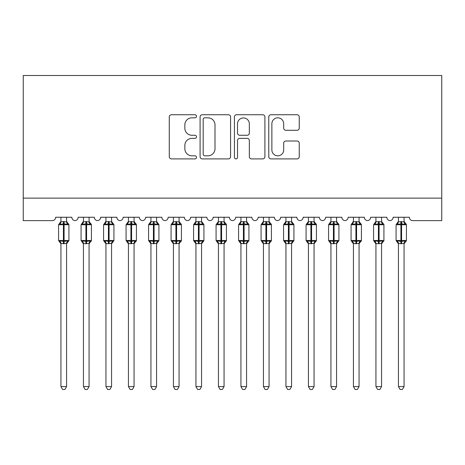<?xml version="1.0" encoding="UTF-8"?>
<svg xmlns="http://www.w3.org/2000/svg" width="465" height="465" viewBox="0 0 465 465"><rect width="100%" height="100%" fill="white"/><g stroke="black" fill="none" stroke-linecap="round" stroke-linejoin="round"><path stroke-width="0.7" d="M196.503 116.279A1.546 1.546 0 0 0 194.957 114.733L171.492 114.733A2.209 2.209 0 0 0 169.283 116.942L169.283 156.693A2.209 2.209 0 0 0 171.492 158.902L194.957 158.902A1.546 1.546 0 0 0 196.503 157.356A1.546 1.546 0 0 0 194.957 155.81L191.917 155.81A7.068 7.068 0 0 1 184.849 148.748L184.849 145.435A7.068 7.068 0 0 1 191.917 138.367L194.957 138.367A1.546 1.546 0 0 0 196.503 136.82A1.546 1.546 0 0 0 194.957 135.274L191.917 135.274A7.068 7.068 0 0 1 184.849 128.206L184.849 124.893A7.068 7.068 0 0 1 191.917 117.825L194.957 117.825A1.546 1.546 0 0 0 196.503 116.279M297.042 130.305A2.209 2.209 0 0 0 299.251 128.096L299.251 116.942A2.209 2.209 0 0 0 297.042 114.733L270.985 114.733A2.209 2.209 0 0 0 268.776 116.942L268.776 156.693A2.209 2.209 0 0 0 270.985 158.902L297.042 158.902A2.209 2.209 0 0 0 299.251 156.693L299.251 143.226A2.209 2.209 0 0 0 297.042 141.017L285.894 141.017A2.209 2.209 0 0 0 283.685 143.226L283.685 149.904A5.906 5.906 0 0 1 277.774 155.81A5.906 5.906 0 0 1 271.868 149.904L271.868 123.731A5.906 5.906 0 0 1 277.774 117.825A5.906 5.906 0 0 1 283.685 123.731L283.685 128.096A2.209 2.209 0 0 0 285.894 130.305L297.042 130.305M441.75 198.131L441.75 75.504L23.25 75.504L23.25 220.631L52.278 220.631A3.377 3.377 0 0 0 55.649 217.254L71.848 217.254A3.377 3.377 0 0 0 74.999 220.625A3.377 3.377 0 0 0 78.149 217.254L94.349 217.254A3.377 3.377 0 0 0 97.499 220.625A3.377 3.377 0 0 0 100.649 217.254L116.849 217.254A3.377 3.377 0 0 0 119.999 220.625A3.377 3.377 0 0 0 123.149 217.254L139.349 217.254A3.377 3.377 0 0 0 142.499 220.625A3.377 3.377 0 0 0 145.65 217.254L161.849 217.254A3.377 3.377 0 0 0 164.999 220.625A3.377 3.377 0 0 0 168.15 217.254L184.349 217.254A3.377 3.377 0 0 0 187.5 220.625A3.377 3.377 0 0 0 190.65 217.254L206.849 217.254A3.377 3.377 0 0 0 210 220.625A3.377 3.377 0 0 0 213.15 217.254L229.35 217.254A3.377 3.377 0 0 0 232.5 220.625A3.377 3.377 0 0 0 235.65 217.254L251.85 217.254A3.377 3.377 0 0 0 255 220.625A3.377 3.377 0 0 0 258.151 217.254L274.35 217.254A3.377 3.377 0 0 0 277.5 220.625A3.377 3.377 0 0 0 280.651 217.254L296.85 217.254A3.377 3.377 0 0 0 300.001 220.625A3.377 3.377 0 0 0 303.151 217.254L319.35 217.254A3.377 3.377 0 0 0 322.501 220.625A3.377 3.377 0 0 0 325.651 217.254L341.851 217.254A3.377 3.377 0 0 0 345.001 220.625A3.377 3.377 0 0 0 348.151 217.254L364.351 217.254A3.377 3.377 0 0 0 367.501 220.625A3.377 3.377 0 0 0 370.651 217.254L386.851 217.254A3.377 3.377 0 0 0 390.001 220.625A3.377 3.377 0 0 0 393.152 217.254L409.351 217.254A3.377 3.377 0 0 0 412.722 220.631L441.75 220.631L441.75 198.131L23.25 198.131M230.57 116.942A2.209 2.209 0 0 0 228.362 114.733L202.298 114.733A2.209 2.209 0 0 0 200.09 116.942L200.09 156.693A2.209 2.209 0 0 0 202.298 158.902L228.362 158.902A2.209 2.209 0 0 0 230.57 156.693L230.57 116.942M236.639 114.733L262.702 114.733A2.209 2.209 0 0 1 264.911 116.942L264.911 156.693A2.209 2.209 0 0 1 262.702 158.902L251.548 158.902A2.209 2.209 0 0 1 249.339 156.693L249.339 140.575A2.209 2.209 0 0 0 247.13 138.367L239.731 138.367A2.209 2.209 0 0 0 237.522 140.575L237.522 157.356A1.546 1.546 0 0 1 235.976 158.902A1.546 1.546 0 0 1 234.43 157.356L234.43 116.942A2.209 2.209 0 0 1 236.639 114.733M204.728 117.825A1.546 1.546 0 0 0 203.182 119.371L203.182 154.264A1.546 1.546 0 0 0 204.728 155.81L207.931 155.81A7.068 7.068 0 0 0 214.999 148.748L214.999 124.893A7.068 7.068 0 0 0 207.931 117.825L204.728 117.825M249.339 123.841A5.906 5.906 0 0 0 243.433 117.936A5.906 5.906 0 0 0 237.522 123.841L237.522 133.066A2.209 2.209 0 0 0 239.731 135.274L247.13 135.274A2.209 2.209 0 0 0 249.339 133.066L249.339 123.841M60.938 386.566L66.565 386.566L64.873 389.496L62.624 389.496L60.938 386.566L60.938 243.509A2.476 2.36 180 0 0 59.636 241.434L60.119 240.707L63.414 241.498L63.414 240.486L64.089 240.486L64.089 223.723L67.379 224.519L68.186 223.682A1.128 1.128 0 0 1 68.925 224.74L58.573 224.74L58.573 240.486L63.414 240.486L63.414 223.723L60.119 224.519L59.636 223.793A2.476 2.36 0 0 0 60.938 221.718L66.565 221.834L66.565 217.254M66.565 386.566L66.565 243.393L63.414 243.724L63.414 241.498L64.089 241.498L64.089 240.486L68.925 240.486A1.128 1.128 0 0 1 68.186 241.544L67.861 241.434L68.186 241.544L66.565 243.869M66.565 243.509L66.565 243.509A2.476 2.36 180 0 1 67.861 241.434L67.379 240.707L64.089 241.498L64.089 243.724M63.414 243.724L60.938 243.491M60.938 217.254L60.938 221.729M60.119 224.519L60.45 223.56M67.379 224.519L66.565 221.834M66.565 243.393L67.379 240.707M60.938 243.393L60.119 240.707M83.438 386.566L89.065 386.566L87.374 389.496L85.124 389.496L83.438 386.566L83.438 243.509A2.476 2.36 180 0 0 82.136 241.434L82.619 240.707L85.915 241.498L85.915 240.486L86.589 240.486L86.589 223.723L89.879 224.519L90.687 223.682A1.128 1.128 0 0 1 91.425 224.74L81.073 224.74L81.073 240.486L85.915 240.486L85.915 223.723L82.619 224.519L82.136 223.793A2.476 2.36 0 0 0 83.438 221.718L89.065 221.834L89.065 217.254M89.065 386.566L89.065 243.393L85.915 243.724L85.915 241.498L86.589 241.498L86.589 240.486L91.425 240.486A1.128 1.128 0 0 1 90.687 241.544L90.361 241.434L90.687 241.544L89.065 243.869M89.065 243.509L89.065 243.509A2.476 2.36 180 0 1 90.361 241.434L89.879 240.707L86.589 241.498L86.589 243.724M85.915 243.724L83.438 243.491M83.438 217.254L83.438 221.729M82.619 224.519L82.95 223.56M89.879 224.519L89.065 221.834M89.065 243.393L89.879 240.707M83.438 243.393L82.619 240.707M105.939 386.566L111.565 386.566L109.874 389.496L107.624 389.496L105.939 386.566L105.939 243.509A2.476 2.36 180 0 0 104.637 241.434L105.119 240.707L108.415 241.498L108.415 240.486L109.089 240.486L109.089 223.723L112.379 224.519L113.187 223.682A1.128 1.128 0 0 1 113.925 224.74L103.573 224.74L103.573 240.486L108.415 240.486L108.415 223.723L105.119 224.519L104.637 223.793A2.476 2.36 0 0 0 105.939 221.718L111.565 221.834L111.565 217.254M111.565 386.566L111.565 243.393L108.415 243.724L108.415 241.498L109.089 241.498L109.089 240.486L113.925 240.486A1.128 1.128 0 0 1 113.187 241.544L112.861 241.434L113.187 241.544L111.565 243.869M111.565 243.509L111.565 243.509A2.476 2.36 180 0 1 112.861 241.434L112.379 240.707L109.089 241.498L109.089 243.724M108.415 243.724L105.939 243.491M105.939 217.254L105.939 221.729M105.119 224.519L105.45 223.56M112.379 224.519L111.565 221.834M111.565 243.393L112.379 240.707M105.933 243.393L105.119 240.707M128.439 386.566L134.065 386.566L132.374 389.496L130.124 389.496L128.439 386.566L128.439 243.509A2.476 2.36 180 0 0 127.137 241.434L127.619 240.707L130.915 241.498L130.915 240.486L131.589 240.486L131.589 223.723L134.879 224.519L135.687 223.682A1.128 1.128 0 0 1 136.425 224.74L126.073 224.74L126.073 240.486L130.915 240.486L130.915 223.723L127.619 224.519L127.137 223.793A2.476 2.36 0 0 0 128.439 221.718L134.065 221.834L134.065 217.254M134.065 386.566L134.065 243.393L130.915 243.724L130.915 241.498L131.589 241.498L131.589 240.486L136.425 240.486A1.128 1.128 0 0 1 135.687 241.544L135.362 241.434L135.687 241.544L134.065 243.869M134.065 243.509L134.065 243.509A2.476 2.36 180 0 1 135.362 241.434L134.879 240.707L131.589 241.498L131.589 243.724M130.915 243.724L128.439 243.491M128.439 217.254L128.439 221.729M127.619 224.519L127.951 223.56M134.879 224.519L134.065 221.834M134.065 243.393L134.879 240.707M128.433 243.393L127.619 240.707M150.939 386.566L156.56 386.566L154.874 389.496L152.625 389.496L150.939 386.566L150.939 243.509A2.476 2.36 180 0 0 149.637 241.434L150.119 240.707L153.415 241.498L153.415 240.486L154.089 240.486L154.089 223.723L157.379 224.519L158.187 223.682A1.128 1.128 0 0 1 158.925 224.74L148.573 224.74L148.573 240.486L153.415 240.486L153.415 223.723L150.119 224.519L149.637 223.793A2.476 2.36 0 0 0 150.939 221.718L156.566 221.834L156.56 217.254M156.56 386.566L156.566 243.393L153.415 243.724L153.415 241.498L154.089 241.498L154.089 240.486L158.925 240.486A1.128 1.128 0 0 1 158.187 241.544L157.862 241.434L158.187 241.544L156.56 243.869M156.56 243.509L156.56 243.509A2.476 2.36 180 0 1 157.862 241.434L157.379 240.707L154.089 241.498L154.089 243.724M153.415 243.724L150.939 243.491M150.939 217.254L150.939 221.729M150.119 224.519L150.451 223.56M157.379 224.519L156.566 221.834M156.566 243.393L157.379 240.707M150.933 243.393L150.119 240.707M173.439 386.566L179.06 386.566L177.374 389.496L175.125 389.496L173.439 386.566L173.439 243.509A2.476 2.36 180 0 0 172.137 241.434L172.62 240.707L175.915 241.498L175.915 240.486L176.59 240.486L176.59 223.723L179.879 224.519L180.687 223.682A1.128 1.128 0 0 1 181.426 224.74L171.073 224.74L171.073 240.486L175.915 240.486L175.915 223.723L172.62 224.519L172.137 223.793A2.476 2.36 0 0 0 173.439 221.718L179.066 221.834L179.06 217.254M179.06 386.566L179.066 243.393L175.915 243.724L175.915 241.498L176.59 241.498L176.59 240.486L181.426 240.486A1.128 1.128 0 0 1 180.687 241.544L180.362 241.434L180.687 241.544L179.06 243.869M179.06 243.509L179.06 243.509A2.476 2.36 180 0 1 180.362 241.434L179.879 240.707L176.59 241.498L176.59 243.724M175.915 243.724L173.439 243.491M173.439 217.254L173.439 221.729M172.62 224.519L172.951 223.56M179.879 224.519L179.066 221.834M179.066 243.393L179.879 240.707M173.433 243.393L172.62 240.707M195.939 386.566L201.56 386.566L199.874 389.496L197.625 389.496L195.939 386.566L195.939 243.509A2.476 2.36 180 0 0 194.637 241.434L195.12 240.707L198.41 241.498L198.41 240.486L199.09 240.486L199.09 223.723L202.38 224.519L203.188 223.682A1.128 1.128 0 0 1 203.926 224.74L193.574 224.74L193.574 240.486L198.41 240.486L198.41 223.723L195.12 224.519L194.637 223.793A2.476 2.36 0 0 0 195.939 221.718L201.566 221.834L201.56 217.254M201.56 386.566L201.566 243.393L198.41 243.724L198.41 241.498L199.09 241.498L199.09 240.486L203.926 240.486A1.128 1.128 0 0 1 203.188 241.544L202.862 241.434L203.188 241.544L201.56 243.869M201.56 243.509L201.56 243.509A2.476 2.36 180 0 1 202.862 241.434L202.38 240.707L199.09 241.498L199.09 243.724M198.41 243.724L195.939 243.491M195.939 217.254L195.939 221.729M195.12 224.519L195.451 223.56M202.38 224.519L201.566 221.834M201.566 243.393L202.38 240.707M195.934 243.393L195.12 240.707M218.44 386.566L224.06 386.566L222.375 389.496L220.125 389.496L218.44 386.566L218.44 243.509A2.476 2.36 180 0 0 217.138 241.434L217.62 240.707L220.91 241.498L220.91 240.486L221.59 240.486L221.59 223.723L224.88 224.519L225.688 223.682A1.128 1.128 0 0 1 226.426 224.74L216.074 224.74L216.074 240.486L220.91 240.486L220.91 223.723L217.62 224.519L217.138 223.793A2.476 2.36 0 0 0 218.44 221.718L224.066 221.834L224.06 217.254M224.06 386.566L224.066 243.393L220.91 243.724L220.91 241.498L221.59 241.498L221.59 240.486L226.426 240.486A1.128 1.128 0 0 1 225.688 241.544L225.362 241.434L225.688 241.544L224.06 243.869M224.06 243.509L224.06 243.509A2.476 2.36 180 0 1 225.362 241.434L224.88 240.707L221.59 241.498L221.59 243.724M220.91 243.724L218.44 243.491M218.44 217.254L218.44 221.729M217.62 224.519L217.951 223.56M224.88 224.519L224.066 221.834M224.066 243.393L224.88 240.707M218.434 243.393L217.62 240.707M240.94 386.566L246.56 386.566L244.875 389.496L242.625 389.496L240.94 386.566L240.94 243.509A2.476 2.36 180 0 0 239.638 241.434L240.12 240.707L243.41 241.498L243.41 240.486L244.09 240.486L244.09 223.723L247.38 224.519L248.188 223.682A1.128 1.128 0 0 1 248.926 224.74L238.574 224.74L238.574 240.486L243.41 240.486L243.41 223.723L240.12 224.519L239.638 223.793A2.476 2.36 0 0 0 240.94 221.718L246.566 221.834L246.56 217.254M246.56 386.566L246.566 243.393L243.41 243.724L243.41 241.498L244.09 241.498L244.09 240.486L248.926 240.486A1.128 1.128 0 0 1 248.188 241.544L247.862 241.434L248.188 241.544L246.56 243.869M246.56 243.509L246.56 243.509A2.476 2.36 180 0 1 247.862 241.434L247.38 240.707L244.09 241.498L244.09 243.724M243.41 243.724L240.94 243.491M240.94 217.254L240.94 221.729M240.12 224.519L240.452 223.56M247.38 224.519L246.566 221.834M246.566 243.393L247.38 240.707M240.934 243.393L240.12 240.707M263.44 386.566L269.061 386.566L267.375 389.496L265.126 389.496L263.44 386.566L263.44 243.509A2.476 2.36 180 0 0 262.138 241.434L262.62 240.707L265.91 241.498L265.91 240.486L266.59 240.486L266.59 223.723L269.88 224.519L270.688 223.682A1.128 1.128 0 0 1 271.426 224.74L261.074 224.74L261.074 240.486L265.91 240.486L265.91 223.723L262.62 224.519L262.138 223.793A2.476 2.36 0 0 0 263.44 221.718L269.066 221.834L269.061 217.254M269.061 386.566L269.066 243.393L265.91 243.724L265.91 241.498L266.59 241.498L266.59 240.486L271.426 240.486A1.128 1.128 0 0 1 270.688 241.544L270.363 241.434L270.688 241.544L269.061 243.869M269.061 243.509L269.061 243.509A2.476 2.36 180 0 1 270.363 241.434L269.88 240.707L266.59 241.498L266.59 243.724M265.91 243.724L263.44 243.491M263.44 217.254L263.44 221.729M262.62 224.519L262.952 223.56M269.88 224.519L269.066 221.834M269.066 243.393L269.88 240.707M263.434 243.393L262.62 240.707M285.94 386.566L291.561 386.566L289.875 389.496L287.626 389.496L285.94 386.566L285.94 243.509A2.476 2.36 180 0 0 284.638 241.434L285.121 240.707L288.41 241.498L288.41 240.486L289.085 240.486L289.085 223.723L292.38 224.519L293.188 223.682A1.128 1.128 0 0 1 293.927 224.74L283.574 224.74L283.574 240.486L288.41 240.486L288.41 223.723L285.121 224.519L284.638 223.793A2.476 2.36 0 0 0 285.94 221.718L291.567 221.834L291.561 217.254M291.561 386.566L291.567 243.393L288.41 243.724L288.41 241.498L289.085 241.498L289.085 240.486L293.927 240.486A1.128 1.128 0 0 1 293.188 241.544L292.863 241.434L293.188 241.544L291.561 243.869M291.561 243.509L291.561 243.509A2.476 2.36 180 0 1 292.863 241.434L292.38 240.707L289.085 241.498L289.085 243.724M288.41 243.724L285.94 243.491M285.94 217.254L285.94 221.729M285.121 224.519L285.452 223.56M292.38 224.519L291.567 221.834M291.567 243.393L292.38 240.707M285.934 243.393L285.121 240.707M308.44 386.566L314.061 386.566L312.375 389.496L310.126 389.496L308.44 386.566L308.44 243.509A2.476 2.36 180 0 0 307.138 241.434L307.621 240.707L310.911 241.498L310.911 240.486L311.585 240.486L311.585 223.723L314.881 224.519L315.689 223.682A1.128 1.128 0 0 1 316.427 224.74L306.075 224.74L306.075 240.486L310.911 240.486L310.911 223.723L307.621 224.519L307.138 223.793A2.476 2.36 0 0 0 308.44 221.718L314.067 221.834L314.061 217.254M314.061 386.566L314.067 243.393L310.911 243.724L310.911 241.498L311.585 241.498L311.585 240.486L316.427 240.486A1.128 1.128 0 0 1 315.689 241.544L315.363 241.434L315.689 241.544L314.061 243.869M314.061 243.509L314.061 243.509A2.476 2.36 180 0 1 315.363 241.434L314.881 240.707L311.585 241.498L311.585 243.724M310.911 243.724L308.44 243.491M308.44 217.254L308.44 221.729M307.621 224.519L307.952 223.56M314.881 224.519L314.067 221.834M314.067 243.393L314.881 240.707M308.435 243.393L307.621 240.707M330.935 386.566L336.561 386.566L334.876 389.496L332.626 389.496L330.935 386.566L330.935 243.509A2.476 2.36 180 0 0 329.639 241.434L330.121 240.707L333.411 241.498L333.411 240.486L334.085 240.486L334.085 223.723L337.381 224.519L338.189 223.682A1.128 1.128 0 0 1 338.927 224.74L328.575 224.74L328.575 240.486L333.411 240.486L333.411 223.723L330.121 224.519L329.639 223.793A2.476 2.36 0 0 0 330.935 221.718L336.567 221.834L336.561 217.254M336.561 386.566L336.567 243.393L333.411 243.724L333.411 241.498L334.085 241.498L334.085 240.486L338.927 240.486A1.128 1.128 0 0 1 338.189 241.544L337.863 241.434L338.189 241.544L336.561 243.869M336.561 243.509L336.561 243.509A2.476 2.36 180 0 1 337.863 241.434L337.381 240.707L334.085 241.498L334.085 243.724M333.411 243.724L330.935 243.491M330.935 217.254L330.935 221.729M330.121 224.519L330.452 223.56M337.381 224.519L336.567 221.834M336.567 243.393L337.381 240.707M330.935 243.393L330.121 240.707M353.435 386.566L359.061 386.566L357.376 389.496L355.126 389.496L353.435 386.566L353.435 243.509A2.476 2.36 180 0 0 352.139 241.434L352.621 240.707L355.911 241.498L355.911 240.486L356.585 240.486L356.585 223.723L359.881 224.519L360.689 223.682A1.128 1.128 0 0 1 361.427 224.74L351.075 224.74L351.075 240.486L355.911 240.486L355.911 223.723L352.621 224.519L352.139 223.793A2.476 2.36 0 0 0 353.435 221.718L359.067 221.834L359.061 217.254M359.061 386.566L359.067 243.393L355.911 243.724L355.911 241.498L356.585 241.498L356.585 240.486L361.427 240.486A1.128 1.128 0 0 1 360.689 241.544L360.363 241.434L360.689 241.544L359.061 243.869M359.061 243.509L359.061 243.509A2.476 2.36 180 0 1 360.363 241.434L359.881 240.707L356.585 241.498L356.585 243.724M355.911 243.724L353.435 243.491M353.435 217.254L353.435 221.729M352.621 224.519L352.952 223.56M359.881 224.519L359.067 221.834M359.067 243.393L359.881 240.707M353.435 243.393L352.621 240.707M375.935 386.566L381.562 386.566L379.876 389.496L377.627 389.496L375.935 386.566L375.935 243.509A2.476 2.36 180 0 0 374.639 241.434L375.121 240.707L378.411 241.498L378.411 240.486L379.085 240.486L379.085 223.723L382.381 224.519L383.189 223.682A1.128 1.128 0 0 1 383.927 224.74L373.575 224.74L373.575 240.486L378.411 240.486L378.411 223.723L375.121 224.519L374.639 223.793A2.476 2.36 0 0 0 375.935 221.718L381.562 221.834L381.562 217.254M381.562 386.566L381.562 243.393L378.411 243.724L378.411 241.498L379.085 241.498L379.085 240.486L383.927 240.486A1.128 1.128 0 0 1 383.189 241.544L382.864 241.434L383.189 241.544L381.562 243.869M381.562 243.509L381.562 243.509A2.476 2.36 180 0 1 382.864 241.434L382.381 240.707L379.085 241.498L379.085 243.724M378.411 243.724L375.935 243.491M375.935 217.254L375.935 221.729M375.121 224.519L375.453 223.56M382.381 224.519L381.562 221.834M381.562 243.393L382.381 240.707M375.935 243.393L375.121 240.707M398.435 386.566L404.062 386.566L402.376 389.496L400.127 389.496L398.435 386.566L398.435 243.509A2.476 2.36 180 0 0 397.139 241.434L397.622 240.707L400.911 241.498L400.911 240.486L401.586 240.486L401.586 223.723L404.881 224.519L405.689 223.682A1.128 1.128 0 0 1 406.427 224.74L396.075 224.74L396.075 240.486L400.911 240.486L400.911 223.723L397.622 224.519L397.139 223.793A2.476 2.36 0 0 0 398.435 221.718L404.062 221.834L404.062 217.254M404.062 386.566L404.062 243.393L400.911 243.724L400.911 241.498L401.586 241.498L401.586 240.486L406.427 240.486A1.128 1.128 0 0 1 405.689 241.544L405.364 241.434L405.689 241.544L404.062 243.869M404.062 243.509L404.062 243.509A2.476 2.36 180 0 1 405.364 241.434L404.881 240.707L401.586 241.498L401.586 243.724M400.911 243.724L398.435 243.491M398.435 217.254L398.435 221.729M397.622 224.519L397.953 223.56M404.881 224.519L404.062 221.834M404.062 243.393L404.881 240.707M398.435 243.393L397.622 240.707M64.089 221.503L64.089 223.723L63.414 223.723L63.414 221.503M67.861 223.793A2.476 2.36 0 0 1 66.565 221.718M86.589 221.503L86.589 223.723L85.915 223.723L85.915 221.503M90.361 223.793A2.476 2.36 0 0 1 89.065 221.718M109.089 221.503L109.089 223.723L108.415 223.723L108.415 221.503M112.861 223.793A2.476 2.36 0 0 1 111.565 221.718M131.589 221.503L131.589 223.723L130.915 223.723L130.915 221.503M135.362 223.793A2.476 2.36 0 0 1 134.065 221.718M154.089 221.503L154.089 223.723L153.415 223.723L153.415 221.503M157.862 223.793A2.476 2.36 0 0 1 156.56 221.718M176.59 221.503L176.59 223.723L175.915 223.723L175.915 221.503M180.362 223.793A2.476 2.36 0 0 1 179.06 221.718M199.09 221.503L199.09 223.723L198.41 223.723L198.41 221.503M202.862 223.793A2.476 2.36 0 0 1 201.56 221.718M221.59 221.503L221.59 223.723L220.91 223.723L220.91 221.503M225.362 223.793A2.476 2.36 0 0 1 224.06 221.718M244.09 221.503L244.09 223.723L243.41 223.723L243.41 221.503M247.862 223.793A2.476 2.36 0 0 1 246.56 221.718M266.59 221.503L266.59 223.723L265.91 223.723L265.91 221.503M270.363 223.793A2.476 2.36 0 0 1 269.061 221.718M289.085 221.503L289.085 223.723L288.41 223.723L288.41 221.503M292.863 223.793A2.476 2.36 0 0 1 291.561 221.718M311.585 221.503L311.585 223.723L310.911 223.723L310.911 221.503M315.363 223.793A2.476 2.36 0 0 1 314.061 221.718M334.085 221.503L334.085 223.723L333.411 223.723L333.411 221.503M337.863 223.793A2.476 2.36 0 0 1 336.561 221.718M356.585 221.503L356.585 223.723L355.911 223.723L355.911 221.503M360.363 223.793A2.476 2.36 0 0 1 359.061 221.718M379.085 221.503L379.085 223.723L378.411 223.723L378.411 221.503M382.864 223.793A2.476 2.36 0 0 1 381.562 221.718M401.586 221.503L401.586 223.723L400.911 223.723L400.911 221.503M405.364 223.793A2.476 2.36 0 0 1 404.062 221.718M68.925 240.486L68.925 224.74M60.938 243.869L58.573 240.486M60.938 221.357L58.573 224.74M68.186 223.682L66.565 221.357M91.425 240.486L91.425 224.74M83.438 243.869L81.073 240.486M83.438 221.357L81.073 224.74M90.687 223.682L89.065 221.357M113.925 240.486L113.925 224.74M105.939 243.869L103.573 240.486M105.939 221.357L103.573 224.74M113.187 223.682L111.565 221.357M136.425 240.486L136.425 224.74M128.439 243.869L126.073 240.486M128.439 221.357L126.073 224.74M135.687 223.682L134.065 221.357M158.925 240.486L158.925 224.74M150.939 243.869L148.573 240.486M150.939 221.357L148.573 224.74M158.187 223.682L156.56 221.357M181.426 240.486L181.426 224.74M173.439 243.869L171.073 240.486M173.439 221.357L171.073 224.74M180.687 223.682L179.06 221.357M203.926 240.486L203.926 224.74M195.939 243.869L193.574 240.486M195.939 221.357L193.574 224.74M203.188 223.682L201.56 221.357M226.426 240.486L226.426 224.74M218.44 243.869L216.074 240.486M218.44 221.357L216.074 224.74M225.688 223.682L224.06 221.357M248.926 240.486L248.926 224.74M240.94 243.869L238.574 240.486M240.94 221.357L238.574 224.74M248.188 223.682L246.56 221.357M271.426 240.486L271.426 224.74M263.44 243.869L261.074 240.486M263.44 221.357L261.074 224.74M270.688 223.682L269.061 221.357M293.927 240.486L293.927 224.74M285.94 243.869L283.574 240.486M285.94 221.357L283.574 224.74M293.188 223.682L291.561 221.357M316.427 240.486L316.427 224.74M308.44 243.869L306.075 240.486M308.44 221.357L306.075 224.74M315.689 223.682L314.061 221.357M338.927 240.486L338.927 224.74M330.935 243.869L328.575 240.486M330.935 221.357L328.575 224.74M338.189 223.682L336.561 221.357M361.427 240.486L361.427 224.74M353.435 243.869L351.075 240.486M353.435 221.357L351.075 224.74M360.689 223.682L359.061 221.357M383.927 240.486L383.927 224.74M375.935 243.869L373.575 240.486M375.935 221.357L373.575 224.74M383.189 223.682L381.562 221.357M406.427 240.486L406.427 224.74M398.435 243.869L396.075 240.486M398.435 221.357L396.075 224.74M405.689 223.682L404.062 221.357"/></g></svg>
